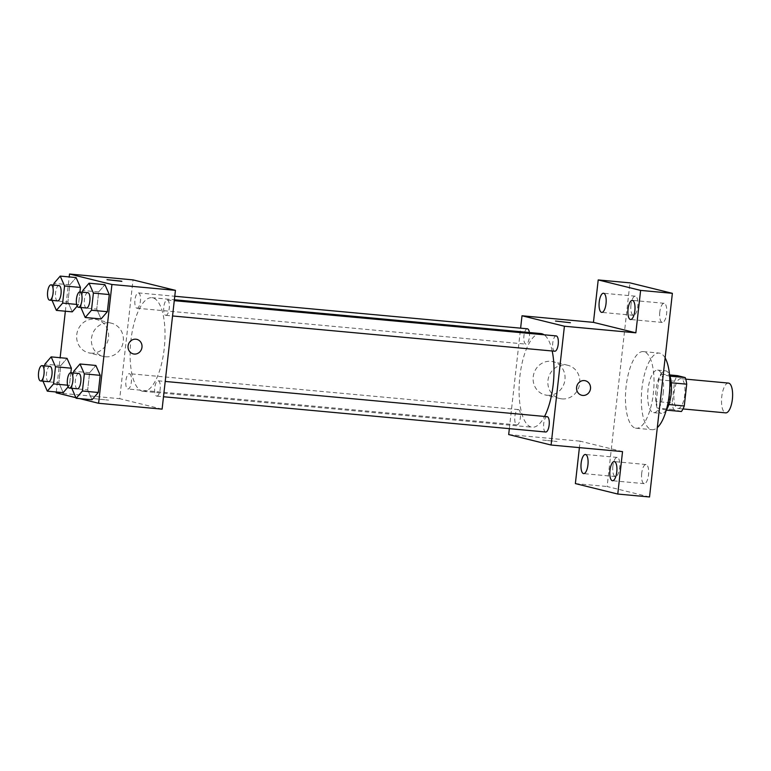 <?xml version="1.0" encoding="UTF-8"?>
<svg xmlns="http://www.w3.org/2000/svg" width="771" height="771" viewBox="0 0 771 771"><rect width="100%" height="100%" fill="white"/><g stroke="black" fill="none" stroke-linecap="round" stroke-linejoin="round"><path stroke-width="0.58" stroke-dasharray="3.85 2.89" d="M728.441 383.081A14.957 5.407 -84.7 0 0 721.723 397.075A14.957 5.407 -84.7 0 0 725.405 412.822M677.767 408.428A14.957 5.407 -84.7 0 0 678.066 408.476A14.957 5.407 -84.7 0 0 684.821 394.077A14.957 5.407 -84.7 0 0 680.812 378.686A14.957 5.407 -84.7 0 0 674.095 392.68A14.957 5.407 -84.7 0 0 677.767 408.428M671.271 382.763L670.837 382.724A20.316 7.344 -84.7 0 0 669.353 376.103L661.576 374.186A20.316 7.344 -84.7 0 0 658.723 379.737L656.285 401.508L672.158 402.973L674.596 381.202A20.316 7.344 -84.7 0 1 677.458 375.65M681.419 411.512L673.652 409.594A20.316 7.344 -84.7 0 1 672.158 402.973M670.837 382.724L668.862 404.534M666.298 410.114L657.769 408.129L673.652 409.594M665.537 410.047A20.316 7.344 -84.7 0 0 668.399 404.496M656.285 401.508A20.316 7.344 -84.7 0 0 657.769 408.129M666.317 410.027A21.376 7.72 95.3 0 1 661.595 413.401A21.376 7.72 95.3 0 1 655.87 391.408A21.376 7.72 95.3 0 1 665.527 370.832A21.376 7.72 95.3 0 1 669.546 375.014M663.195 393.249A21.376 7.72 -84.7 0 0 657.586 370.099A21.376 7.72 -84.7 0 0 647.987 390.097A21.376 7.72 -84.7 0 0 653.239 412.601A21.376 7.72 -84.7 0 0 653.654 412.668A21.376 7.72 -84.7 0 0 663.195 393.249M658.723 379.737L674.596 381.202M669.353 376.103L669.97 376.161M661.576 374.186L669.536 374.918M665.122 357.937A38.473 13.897 -84.7 0 0 659.157 353.07A38.473 13.897 -84.7 0 0 641.877 389.066A38.473 13.897 -84.7 0 0 651.341 429.572A38.473 13.897 -84.7 0 0 652.083 429.698A38.473 13.897 -84.7 0 0 657.306 427.587M635.458 428.107A38.473 13.897 -84.7 0 0 636.21 428.233A38.473 13.897 -84.7 0 0 653.586 391.196A38.473 13.897 -84.7 0 0 643.284 351.605A38.473 13.897 -84.7 0 0 626.004 387.601A38.473 13.897 -84.7 0 0 635.458 428.107M630.967 304.911A9.609 3.47 -84.7 0 0 633.483 315.32A9.609 3.47 -84.7 0 0 637.829 306.068A9.609 3.47 -84.7 0 0 635.256 296.18A9.609 3.47 -84.7 0 0 630.967 304.911M612.878 466.137A9.609 3.47 -84.7 0 0 615.403 476.545A9.609 3.47 -84.7 0 0 619.739 467.293A9.609 3.47 -84.7 0 0 617.166 457.405A9.609 3.47 -84.7 0 0 612.878 466.137M641.713 473.249A9.609 3.47 -84.7 0 0 644.238 483.658A9.609 3.47 -84.7 0 0 648.575 474.406A9.609 3.47 -84.7 0 0 646.002 464.518A9.609 3.47 -84.7 0 0 641.713 473.249M659.803 312.024A9.609 3.47 -84.7 0 0 662.318 322.432A9.609 3.47 -84.7 0 0 666.664 313.18A9.609 3.47 -84.7 0 0 664.091 303.292A9.609 3.47 -84.7 0 0 659.803 312.024M649.529 496.977L607.124 486.511L629.965 282.861M622.534 451.613L580.129 441.157L579.397 447.643M575.368 483.59L607.124 486.511M508.687 434.565L580.129 441.157M509.342 428.647L520.618 328.167M547.179 395.253A17.097 15.921 103.9 0 0 564.786 380.922A17.097 15.921 103.9 0 0 553.173 361.676A17.097 15.921 103.9 0 0 533.628 374.465A17.097 15.921 103.9 0 0 544.991 394.887A17.097 15.921 103.9 0 0 547.179 395.253M540.866 333.573A47.021 16.991 -84.7 0 0 519.75 377.559A47.021 16.991 -84.7 0 0 531.315 427.067A47.021 16.991 -84.7 0 0 532.231 427.221A47.021 16.991 -84.7 0 0 544.548 416.446M552.181 350.988A47.021 16.991 -84.7 0 0 544.095 334.787M527.364 328.793A7.691 2.776 -84.7 0 0 523.914 335.992A7.691 2.776 -84.7 0 0 525.803 344.088A7.691 2.776 -84.7 0 0 525.957 344.117A7.691 2.776 -84.7 0 0 528.752 340.339A7.691 2.776 -84.7 0 0 529.369 332.513M547.14 416.687A7.691 2.776 -84.7 0 0 543.68 423.877A7.691 2.776 -84.7 0 0 545.579 431.982M556.199 335.905A7.691 2.776 -84.7 0 0 552.749 343.095A7.691 2.776 -84.7 0 0 554.638 351.2M518.459 409.594A7.691 2.776 95.3 0 1 520.348 417.699A7.691 2.776 95.3 0 1 516.888 424.898A7.691 2.776 95.3 0 1 514.826 416.976A7.691 2.776 95.3 0 1 518.305 409.574A7.691 2.776 95.3 0 1 518.459 409.594M542.678 440.039L557.057 441.513L542.678 440.039M570.386 322.731L555.515 321.054M561.934 398.896A17.097 15.921 103.9 0 0 579.541 384.565A17.097 15.921 103.9 0 0 567.938 365.319A17.097 15.921 103.9 0 0 548.383 378.108A17.097 15.921 103.9 0 0 559.746 398.52A17.097 15.921 103.9 0 0 561.934 398.896M581.758 395.272L581.758 395.272A7.479 6.968 -76.1 0 1 576.785 386.338A7.479 6.968 -76.1 0 1 585.334 380.749L585.343 380.749M142.336 391.186A47.021 16.991 -84.7 0 0 143.252 391.34A47.021 16.991 -84.7 0 0 164.483 346.073A47.021 16.991 -84.7 0 0 151.887 297.693A47.021 16.991 -84.7 0 0 130.771 341.678A47.021 16.991 -84.7 0 0 142.336 391.186M129.48 373.713A7.691 2.776 95.3 0 1 131.369 381.809A7.691 2.776 95.3 0 1 127.909 389.008A7.691 2.776 95.3 0 1 125.856 381.096A7.691 2.776 95.3 0 1 129.326 373.684A7.691 2.776 95.3 0 1 129.48 373.713M165.659 315.31A7.691 2.776 -84.7 0 0 165.813 315.339A7.691 2.776 -84.7 0 0 169.283 307.937A7.691 2.776 -84.7 0 0 167.22 300.015A7.691 2.776 -84.7 0 0 163.77 307.215A7.691 2.776 -84.7 0 0 165.659 315.31M156.6 396.092A7.691 2.776 -84.7 0 0 156.744 396.121A7.691 2.776 -84.7 0 0 160.223 388.719A7.691 2.776 -84.7 0 0 158.161 380.797A7.691 2.776 -84.7 0 0 154.711 387.996A7.691 2.776 -84.7 0 0 156.6 396.092M136.824 308.207A7.691 2.776 -84.7 0 0 136.978 308.227A7.691 2.776 -84.7 0 0 140.447 300.825A7.691 2.776 -84.7 0 0 138.385 292.903A7.691 2.776 -84.7 0 0 134.935 300.102A7.691 2.776 -84.7 0 0 136.824 308.207M162.103 409.141L119.707 398.684L133.026 279.883M69.833 284.827L76.098 277.56L69.833 284.827L67.915 301.972L69.833 284.827L53.96 283.362M79.933 291.958L78.517 304.584L77.196 306.116L78.517 304.584L79.933 291.958M72.252 311.85L67.915 301.972L72.252 311.85M89.609 372.721L95.874 365.454L89.609 372.721L87.682 389.866L89.609 372.721L73.737 371.256M92.028 399.744L87.682 389.866L92.028 399.744M56.293 391.996L60.138 357.705M65.352 311.214L69.197 276.924M79.635 398.607L75.886 397.682M98.669 291.939L104.933 284.672L98.669 291.939L96.751 309.084L98.669 291.939L82.796 290.474M101.088 318.963L96.751 309.084L101.088 318.963M60.774 365.608L67.038 358.342L60.774 365.608L58.847 382.753L60.774 365.608L44.901 364.143M70.865 372.74L69.448 385.365L68.127 386.897L69.448 385.365L70.865 372.74M63.193 392.632L58.847 382.753L63.193 392.632M56.196 392.825L119.707 398.684M90.727 353.137A17.097 15.921 103.9 0 0 108.335 338.816A17.097 15.921 103.9 0 0 96.722 319.57A17.097 15.921 103.9 0 0 77.167 332.359A17.097 15.921 103.9 0 0 88.53 352.771A17.097 15.921 103.9 0 0 90.727 353.137M94.168 398.665L108.547 400.139L94.168 398.655M121.866 281.338L107.005 279.671M105.482 356.78A17.097 15.921 103.9 0 0 123.09 342.459A17.097 15.921 103.9 0 0 111.477 323.213A17.097 15.921 103.9 0 0 91.922 336.002A17.097 15.921 103.9 0 0 103.285 356.414A17.097 15.921 103.9 0 0 105.482 356.78M133.238 353.889L133.238 353.889A7.479 6.968 -76.1 0 1 128.265 344.965A7.479 6.968 -76.1 0 1 136.824 339.365L136.824 339.365M42.983 381.173L44.699 365.878M49.942 366.36A7.691 2.776 -84.7 0 0 46.491 373.559A7.691 2.776 -84.7 0 0 48.38 381.664M67.569 385.192L69.448 385.365M42.974 381.288L58.847 382.753M52.052 300.391L53.768 285.097M59.001 285.578A7.691 2.776 -84.7 0 0 55.551 292.778A7.691 2.776 -84.7 0 0 57.44 300.883M76.628 304.41L78.517 304.584M52.033 300.507L67.915 301.972M71.819 388.285L73.534 372.991M78.777 373.472A7.691 2.776 -84.7 0 0 75.327 380.672A7.691 2.776 -84.7 0 0 77.216 388.777M71.809 388.401L87.682 389.866M80.888 307.504L82.603 292.209M87.836 292.691A7.691 2.776 -84.7 0 0 84.386 299.89A7.691 2.776 -84.7 0 0 86.275 307.995M80.868 307.619L96.751 309.084M685.756 379.139L680.812 378.686M683.01 408.938L678.066 408.476M653.654 412.668L661.595 413.401M657.586 370.099L665.527 370.832M636.21 428.233L652.083 429.698M643.284 351.605L659.157 353.07M664.091 303.292L632.336 300.362M662.318 322.432L630.572 319.502M646.002 464.518L614.246 461.588M644.238 483.658L612.482 480.728M617.166 457.405L585.411 454.476M615.403 476.545L583.647 473.616M635.256 296.18L603.5 293.25M633.483 315.32L601.737 312.39M567.938 365.319L553.173 361.676M559.746 398.52L544.991 394.887M143.252 391.34L532.231 427.221M151.887 297.693L174.371 299.765M518.305 409.574L129.326 373.684M516.888 424.898L127.909 389.008M165.813 315.339L172.559 315.965M167.22 300.015L174.275 300.671M156.744 396.121L163.5 396.747M158.161 380.797L165.216 381.443M136.978 308.227L525.957 344.117M138.385 292.903L174.766 296.257M111.477 323.213L96.722 319.57M103.285 356.414L88.53 352.771"/><path stroke-width="1.16" d="M725.405 412.822A14.957 5.407 -84.7 0 0 725.694 412.87A14.957 5.407 -84.7 0 0 732.45 398.472A14.957 5.407 -84.7 0 0 728.441 383.081L685.756 379.139M669.536 374.918L677.458 375.65L685.226 377.568A20.316 7.344 -84.7 0 1 686.71 384.189L684.272 405.96A20.316 7.344 -84.7 0 1 681.419 411.512L666.298 410.114M668.862 404.534L684.272 405.96M671.271 382.763L686.71 384.189M669.546 375.014A21.376 7.72 95.3 0 1 671.136 393.981A21.376 7.72 95.3 0 1 666.317 410.027M669.97 376.161L685.226 377.568M657.306 427.587A38.473 13.897 -84.7 0 0 669.247 394.742A38.473 13.897 -84.7 0 0 665.122 357.937M520.618 328.167L522.006 315.773L593.448 322.365L598.209 279.931L629.965 282.861L672.37 293.327L649.529 496.977L617.773 494.047L575.368 483.59L579.397 447.643M598.209 279.931L640.614 290.397L672.37 293.327M640.614 290.397L635.853 332.821L564.411 326.229L551.082 445.021L622.534 451.613L617.773 494.047M585.334 380.749A7.479 6.968 -76.1 0 1 590.413 389.162A7.479 6.968 -76.1 0 1 582.712 395.436A7.479 6.968 -76.1 0 1 581.758 395.272A7.479 6.968 -76.1 0 1 576.785 386.338A7.479 6.968 -76.1 0 1 585.343 380.749A7.479 6.968 -76.1 0 1 590.422 389.162A7.479 6.968 -76.1 0 1 582.712 395.436A7.479 6.968 -76.1 0 1 581.758 395.272M616.771 471.997A9.609 3.47 95.3 0 1 612.482 480.728A9.609 3.47 95.3 0 1 609.967 470.32A9.609 3.47 95.3 0 1 614.246 461.588A9.609 3.47 95.3 0 1 616.771 471.997M587.936 464.884A9.609 3.47 95.3 0 1 583.647 473.616A9.609 3.47 95.3 0 1 581.132 463.207A9.609 3.47 95.3 0 1 585.411 454.476A9.609 3.47 95.3 0 1 587.936 464.884M551.082 445.021L508.687 434.565L509.342 428.647M606.025 303.658A9.609 3.47 95.3 0 1 601.737 312.39A9.609 3.47 95.3 0 1 599.212 301.981A9.609 3.47 95.3 0 1 603.5 293.25A9.609 3.47 95.3 0 1 606.025 303.658M634.851 310.771A9.609 3.47 95.3 0 1 630.572 319.502A9.609 3.47 95.3 0 1 628.047 309.094A9.609 3.47 95.3 0 1 632.336 300.362A9.609 3.47 95.3 0 1 634.851 310.771M593.448 322.365L635.853 332.821M544.548 416.446A47.021 16.991 -84.7 0 0 552.181 350.988M544.095 334.787A47.021 16.991 -84.7 0 0 540.866 333.573L174.371 299.765M522.006 315.773L564.411 326.229M529.369 332.513A7.691 2.776 -84.7 0 0 527.364 328.793L174.766 296.257M545.579 431.982A7.691 2.776 -84.7 0 0 545.723 432.011A7.691 2.776 -84.7 0 0 549.203 424.599A7.691 2.776 -84.7 0 0 547.14 416.687L165.216 381.443M554.638 351.2A7.691 2.776 -84.7 0 0 554.783 351.229A7.691 2.776 -84.7 0 0 558.262 343.818A7.691 2.776 -84.7 0 0 556.199 335.905L174.275 300.671M555.515 321.054L570.386 322.721M69.197 276.924L69.525 274.023L133.026 279.883L175.431 290.339L162.103 409.141L98.601 403.281L79.635 398.607M69.525 274.023L111.93 284.489L175.431 290.339M111.93 284.489L98.601 403.281M136.824 339.365A7.479 6.968 -76.1 0 1 141.903 347.788A7.479 6.968 -76.1 0 1 134.193 354.053A7.479 6.968 -76.1 0 1 133.238 353.889A7.479 6.968 -76.1 0 1 128.265 344.965A7.479 6.968 -76.1 0 1 136.824 339.365A7.479 6.968 -76.1 0 1 141.903 347.788A7.479 6.968 -76.1 0 1 134.202 354.053A7.479 6.968 -76.1 0 1 133.238 353.889M76.098 277.56L80.435 287.438L79.933 291.958L80.435 287.438L76.098 277.56L60.225 276.095L64.562 285.974L62.634 303.119L56.37 310.385L52.052 300.391M77.196 306.116L72.252 311.85L77.196 306.116M95.874 365.454L100.211 375.332L98.283 392.478L92.028 399.744L98.283 392.478L100.211 375.332L95.874 365.454L79.991 363.989L84.338 373.868L82.41 391.013L76.146 398.279L71.819 388.285M75.886 397.682L56.196 392.825L56.293 391.996M60.138 357.705L65.352 311.214M104.933 284.672L109.27 294.551L107.352 311.696L101.088 318.963L107.352 311.696L109.27 294.551L104.933 284.672L89.05 283.208L93.397 293.086L91.47 310.231L85.205 317.498L80.888 307.504M67.038 358.342L71.375 368.22L70.865 372.74L71.375 368.22L67.038 358.342L51.156 356.877L55.502 366.755L53.575 383.9L47.31 391.167L42.983 381.173M68.127 386.897L63.193 392.632L68.127 386.897M121.384 281.145L107.005 279.671L121.384 281.145M106.996 279.68L121.866 281.348M44.699 365.878L44.901 364.143L51.156 356.877M48.38 381.664A7.691 2.776 -84.7 0 0 48.534 381.684A7.691 2.776 -84.7 0 0 52.004 374.282A7.691 2.776 -84.7 0 0 49.942 366.36L42.01 365.627A7.691 2.776 -84.7 0 0 38.55 372.827A7.691 2.776 -84.7 0 0 40.439 380.932A7.691 2.776 -84.7 0 0 40.593 380.951A7.691 2.776 -84.7 0 0 44.063 373.55A7.691 2.776 -84.7 0 0 42.01 365.627M55.502 366.755L71.375 368.22M53.575 383.9L67.569 385.192M47.31 391.167L63.193 392.632M53.768 285.097L53.96 283.362L60.225 276.095M57.44 300.883A7.691 2.776 -84.7 0 0 57.594 300.902A7.691 2.776 -84.7 0 0 61.063 293.5A7.691 2.776 -84.7 0 0 59.001 285.578L51.069 284.846A7.691 2.776 -84.7 0 0 47.609 292.045A7.691 2.776 -84.7 0 0 49.498 300.15A7.691 2.776 -84.7 0 0 49.652 300.17A7.691 2.776 -84.7 0 0 53.132 292.768A7.691 2.776 -84.7 0 0 51.069 284.846M64.562 285.974L80.435 287.438M62.634 303.119L76.628 304.41M56.37 310.385L72.252 311.85M73.534 372.991L73.737 371.256L79.991 363.989M77.216 388.777A7.691 2.776 -84.7 0 0 77.36 388.796A7.691 2.776 -84.7 0 0 80.839 381.394A7.691 2.776 -84.7 0 0 78.777 373.472L70.836 372.74A7.691 2.776 -84.7 0 0 67.385 379.939A7.691 2.776 -84.7 0 0 69.274 388.044A7.691 2.776 -84.7 0 0 69.429 388.064A7.691 2.776 -84.7 0 0 72.898 380.662A7.691 2.776 -84.7 0 0 70.836 372.74M84.338 373.868L100.211 375.332M82.41 391.013L98.283 392.478M76.146 398.279L92.028 399.744M82.603 292.209L82.796 290.474L89.05 283.208M86.275 307.995A7.691 2.776 -84.7 0 0 86.429 308.014A7.691 2.776 -84.7 0 0 89.899 300.613A7.691 2.776 -84.7 0 0 87.836 292.691L79.905 291.958A7.691 2.776 -84.7 0 0 76.445 299.158A7.691 2.776 -84.7 0 0 78.334 307.263A7.691 2.776 -84.7 0 0 78.488 307.282A7.691 2.776 -84.7 0 0 81.967 299.88A7.691 2.776 -84.7 0 0 79.905 291.958M93.397 293.086L109.27 294.551M91.47 310.231L107.352 311.696M85.205 317.498L101.088 318.963M725.694 412.87L683.01 408.938M172.559 315.965L554.783 351.229M163.5 396.747L545.723 432.011M40.593 380.951L48.534 381.684M49.652 300.17L57.594 300.902M69.429 388.064L77.36 388.796M78.488 307.282L86.429 308.014"/></g></svg>
